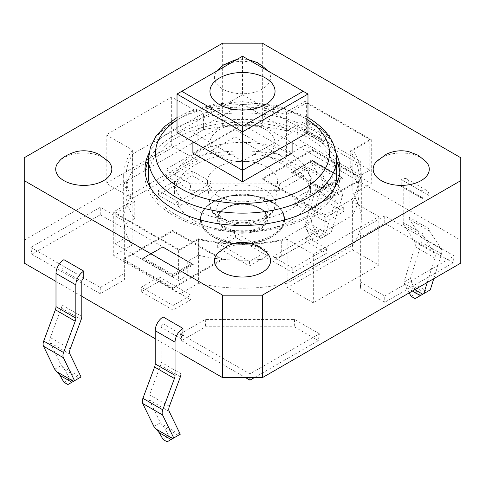 <?xml version="1.0" encoding="UTF-8"?>
<svg xmlns="http://www.w3.org/2000/svg" width="485" height="485" viewBox="0 0 485 485"><rect width="100%" height="100%" fill="white"/><g stroke="black" fill="none" stroke-linecap="round" stroke-linejoin="round"><path stroke-width="0.36" stroke-dasharray="2.42 1.82" d="M306.387 133.448L306.387 102.978L369.879 139.631L369.879 170.102L306.387 133.448L297.263 138.716L360.749 175.37L369.879 170.102M178.613 280.53L187.737 275.262L124.251 238.602L115.121 243.876L178.613 280.53L178.613 250.06L115.121 213.406L134.781 202.051A116.448 67.227 180 0 1 126.051 176.516A116.448 67.227 180 0 1 132.799 153.969L203.445 113.181A116.448 67.227 180 0 1 286.726 114.327L286.726 130.823L297.263 124.742L297.263 138.716M286.726 114.327L306.387 102.978M198.274 255.207A116.448 67.227 0 0 0 281.712 256.316L308.993 240.566L305.023 238.274L320.894 229.114L324.865 231.4L352.146 215.649L352.146 199.153L324.865 214.91L320.894 212.618L305.023 221.778L308.993 224.07L281.712 239.82A116.448 67.227 180 0 1 198.274 238.711L198.274 255.207L187.737 261.288L187.737 275.262M198.274 238.711L178.613 250.06M307.975 94.041L242.5 56.236L177.025 94.041M177.025 132.532L242.5 94.727L242.5 56.236M242.5 94.727L307.975 132.532M148.501 176.516A93.999 54.271 180 0 1 206.531 126.379A93.999 54.271 180 0 1 308.969 138.146A93.999 54.271 180 0 1 336.499 176.516M334.323 188.119A93.999 54.271 180 0 1 242.5 230.787A93.999 54.271 180 0 1 150.677 188.119M192.897 153.151L242.5 124.512L292.103 153.151M265.513 129.55A32.55 18.794 0 0 0 230.042 125.476A32.55 18.794 0 0 0 209.95 142.839A32.55 18.794 0 0 0 242.5 161.632A32.55 18.794 0 0 0 275.05 142.839A32.55 18.794 0 0 0 265.513 129.55M242.5 103.893L292.103 132.532L242.5 161.165L192.897 132.532L242.5 103.893L242.5 124.512M292.103 141.693L292.103 132.532M242.5 170.332L242.5 161.165M192.897 141.693L192.897 132.532M297.263 124.742L360.749 161.396L360.749 175.37M187.737 261.288L124.251 224.628L124.251 238.602M217.698 195.879A35.072 20.249 0 0 0 254.916 200.499A35.072 20.249 0 0 0 277.505 182.809A35.072 20.249 0 0 0 242.5 161.311A35.072 20.249 0 0 0 207.495 182.809A35.072 20.249 0 0 0 217.698 195.879M194.485 209.277A67.906 39.206 180 0 1 174.594 181.56A67.906 39.206 180 0 1 242.5 142.354A67.906 39.206 180 0 1 310.406 181.56A67.906 39.206 180 0 1 268.484 217.777A67.906 39.206 180 0 1 194.485 209.277M194.485 220.736A67.906 39.206 0 0 0 268.484 229.235A67.906 39.206 0 0 0 310.406 193.012A67.906 39.206 0 0 0 242.5 153.812A67.906 39.206 0 0 0 174.594 193.012A67.906 39.206 0 0 0 194.485 220.736M324.865 231.4L324.865 214.91M320.894 229.114L320.894 212.618M305.023 238.274L305.023 221.778M308.993 240.566L308.993 224.07M281.712 256.316L281.712 239.82M115.121 213.406L115.121 243.876M286.726 130.823A116.448 67.227 0 0 0 203.445 129.677L132.799 170.465A116.448 67.227 0 0 0 126.051 193.012A116.448 67.227 0 0 0 134.781 218.547L134.781 202.051M134.781 218.547L124.251 224.628M132.799 170.465L132.799 153.969M203.445 129.677L203.445 113.181M369.879 139.631L350.218 150.98A116.448 67.227 180 0 1 358.949 176.516A116.448 67.227 180 0 1 352.146 199.153M352.146 215.649A116.448 67.227 0 0 0 358.949 193.012A116.448 67.227 0 0 0 350.218 167.477L350.218 150.98M350.218 167.477L360.749 161.396M197.85 112.138L171.666 97.018L106.191 134.824L132.375 149.938A118.831 68.609 0 0 0 123.669 175.715A118.831 68.609 0 0 0 132.15 201.166L113.732 211.799L180.002 250.06L198.42 239.426A118.831 68.609 0 0 0 287.15 239.293L313.334 254.413L378.809 216.613L352.625 201.493A118.831 68.609 0 0 0 361.331 175.715A118.831 68.609 0 0 0 352.85 150.265L371.267 139.631L304.998 101.371L286.58 112.005A118.831 68.609 0 0 0 197.85 112.138L197.85 160.59L171.666 145.476L106.191 183.275L132.375 198.395L197.85 160.59M336.499 160.753A97.503 56.296 0 0 0 311.449 135.909A97.503 56.296 0 0 0 148.501 160.753M145.16 172.454A97.503 56.296 0 0 0 144.997 175.715A97.503 56.296 0 0 0 242.5 232.012A97.503 56.296 0 0 0 340.003 175.715A97.503 56.296 0 0 0 339.839 172.454M148.925 153.363A97.503 56.296 180 0 1 311.449 129.38A97.503 56.296 180 0 1 336.075 153.363M286.58 112.005L286.58 155.879A118.831 68.609 0 0 0 197.85 156.012L132.375 193.812L132.375 198.395M304.998 101.371L304.998 145.245L286.58 155.879M180.002 250.06L180.002 293.934L198.42 283.301A118.831 68.609 0 0 0 287.15 283.167L287.15 287.75L313.334 302.87L378.809 265.065L352.625 249.951L287.15 287.75M113.732 211.799L113.732 255.674L180.002 293.934M171.666 97.018L171.666 145.476M198.42 239.426L198.42 283.301M106.191 134.824L106.191 183.275M287.15 239.293L287.15 283.167L352.625 245.368L352.625 249.951M313.334 254.413L313.334 302.87M268.241 71.101A28.057 16.199 180 0 1 258.281 90.944A28.057 16.199 180 0 1 222.657 89.004A28.057 16.199 180 0 1 216.759 71.101M217.401 70.307A28.057 16.199 180 0 1 242.239 61.346A28.057 16.199 180 0 1 267.362 70.04M58.667 161.948A28.057 16.199 180 0 1 103.614 157.734A28.057 16.199 180 0 1 108.64 161.681M267.605 253.588A28.057 16.199 0 0 0 262.343 249.369A28.057 16.199 0 0 0 217.632 253.322M167.107 441.817L180.256 434.227M182.978 335.287L163.136 323.828A2.807 1.619 120 0 0 161.153 327.266L161.153 362.246A7.014 4.05 -60 0 1 160.541 365.357L149.544 394.838A7.014 4.05 120 0 0 149.35 400.01L160.414 422.768L163.875 427.061L169.089 436.094L163.136 439.525M173.054 438.385L169.089 436.094M153.915 426.521L160.414 422.768M313.928 228.756L317.893 235.631L311.946 239.063L306.726 230.029L304.744 224.894L311.243 221.142L313.928 228.756L325.829 235.625L331.085 232.594L315.911 241.354L325.829 235.625M311.243 221.142L322.44 185.185A7.014 4.05 120 0 0 322.246 180.244L310.57 162.427A7.014 4.05 -60 0 1 309.957 160.026L309.957 126.803A11.222 6.481 120 0 0 307.635 121.668A11.222 6.481 120 0 0 302.022 122.22L302.022 129.095L321.864 140.547A2.807 1.619 -60 0 1 323.265 140.414A2.807 1.619 -60 0 1 323.847 141.693L323.847 176.679A7.014 4.05 120 0 0 324.459 179.08L335.456 195.867A7.014 4.05 -60 0 1 335.65 200.808L324.586 236.347M302.022 129.095A2.807 1.619 -60 0 1 303.428 128.955A2.807 1.619 -60 0 1 304.004 130.241L304.004 165.221A7.014 4.05 120 0 0 304.616 167.628L315.614 184.409A7.014 4.05 -60 0 1 315.808 189.35L304.744 224.894M311.946 239.063L315.911 241.354M317.893 235.631L321.864 237.917M415.118 298.633L430.286 289.872M421.071 295.195L417.1 292.904L411.147 296.341M409.164 292.904L405.933 287.308L403.95 282.167L410.449 278.414L413.129 286.029L417.1 292.904M410.449 278.414L421.641 242.464A7.014 4.05 120 0 0 421.447 237.517L409.776 219.699A7.014 4.05 -60 0 1 409.164 217.298L409.164 184.082A11.222 6.481 120 0 0 406.836 178.941A11.222 6.481 120 0 0 401.228 179.498L401.228 186.367L421.071 197.825A2.807 1.619 -60 0 1 422.471 197.686A2.807 1.619 -60 0 1 423.053 198.971L423.053 233.952A7.014 4.05 120 0 0 423.666 236.359L434.663 253.14A7.014 4.05 -60 0 1 434.857 258.081L427.267 282.452M401.228 186.367A2.807 1.619 -60 0 1 402.629 186.234A2.807 1.619 -60 0 1 403.211 187.513L403.211 222.5A7.014 4.05 120 0 0 403.823 224.901L414.82 241.688A7.014 4.05 -60 0 1 415.014 246.629L403.95 282.167M433.766 278.699L441.483 253.916A7.014 4.05 120 0 0 441.289 248.975L429.619 231.157A7.014 4.05 -60 0 1 429.007 228.756L429.007 195.534A11.222 6.481 120 0 0 426.679 190.399A11.222 6.481 120 0 0 421.071 190.951L401.228 179.498M67.9 384.544L81.05 376.948M83.772 278.008L63.929 266.556A2.807 1.619 120 0 0 61.947 269.993L61.947 304.974A7.014 4.05 -60 0 1 61.334 308.084L50.337 337.566A7.014 4.05 120 0 0 50.143 342.731L61.213 365.496L64.669 369.782L69.882 378.815L73.853 381.107M69.882 378.815L63.929 382.253M54.714 369.249L61.213 365.496M426.333 161.948A28.057 16.199 0 0 0 421.071 157.734A28.057 16.199 0 0 0 376.36 161.681M421.071 197.825L421.071 190.951M331.085 232.594L342.277 196.643A7.014 4.05 120 0 0 342.083 191.696L330.412 173.885A7.014 4.05 -60 0 1 329.8 171.478L329.8 138.261A11.222 6.481 120 0 0 327.478 133.12A11.222 6.481 120 0 0 321.864 133.678L302.022 122.22M321.864 140.547L321.864 133.678M163.136 323.828L163.136 316.96M63.929 266.556L63.929 259.681M272.988 261.245L292.831 272.703L326.557 253.231L306.72 241.772L272.988 261.245L272.988 256.668L306.72 237.189L326.557 248.647L292.831 268.12L272.988 256.668M292.831 268.12L292.831 272.703M326.557 248.647L326.557 253.231M306.72 237.189L306.72 241.772M158.443 195.115L178.28 206.568L212.012 187.095L192.169 175.643L158.443 195.115L158.443 190.532L192.169 171.06L212.012 182.512L178.28 201.984L158.443 190.532M178.28 201.984L178.28 206.568M212.012 182.512L212.012 187.095M192.169 171.06L192.169 175.643M132.375 149.938L132.375 193.812A118.831 68.609 0 0 0 123.669 219.59A118.831 68.609 0 0 0 132.15 245.04L113.732 255.674M352.625 201.493L352.625 245.368A118.831 68.609 0 0 0 361.331 219.59A118.831 68.609 0 0 0 352.85 194.139L371.267 183.506L304.998 145.245M212.739 236.771A42.092 24.298 180 0 1 200.408 219.59A42.092 24.298 180 0 1 242.5 195.291A42.092 24.298 180 0 1 284.592 219.59A42.092 24.298 180 0 1 258.608 242.039A42.092 24.298 180 0 1 212.739 236.771M312.34 150.629L361.943 179.268L312.34 207.907L262.737 179.268L312.34 150.629L312.34 149.713L361.943 178.353L312.34 206.986L262.737 178.353L312.34 149.713M172.66 231.272L222.263 259.911L172.66 288.551L123.057 259.911L172.66 231.272L172.66 230.357L222.263 258.996L172.66 287.635L123.057 258.996L172.66 230.357M322.258 190.381L322.258 189.235L342.101 177.777L343.095 178.353L312.34 160.832L312.34 160.359L291.509 172.624L322.258 190.381L343.095 178.353M341.107 177.207L312.34 160.596L341.107 177.207L322.258 188.089L293.492 171.478L291.509 172.624M172.66 276.747L172.66 275.607L192.503 264.149L193.491 264.725L162.742 247.204L162.742 246.732L141.905 258.996L172.66 276.747L193.491 264.725M191.508 263.579L162.742 246.968L191.508 263.579L172.66 274.462L143.893 257.85L141.905 258.996M172.66 274.462L172.66 275.607L142.899 258.42L162.742 246.968L143.893 257.85M322.258 188.089L322.258 189.235L292.497 172.054L312.34 160.596L293.492 171.478M222.263 259.911L222.263 258.996M172.66 288.551L172.66 287.635M123.057 259.911L123.057 258.996M361.943 179.268L361.943 178.353M312.34 207.907L312.34 206.986M262.737 179.268L262.737 178.353M132.15 201.166L132.15 245.04M371.267 139.631L371.267 183.506M378.809 216.613L378.809 265.065M352.85 150.265L352.85 194.139M343.689 206.992L325.829 217.298L294.086 198.971L311.946 188.659L343.689 206.992L343.689 211.569L311.946 193.242L294.086 203.554L325.829 221.881L343.689 211.569M325.829 221.881L325.829 217.298M294.086 203.554L294.086 198.971M311.946 193.242L311.946 188.659M159.171 276.862L190.914 295.195L173.054 305.501L141.311 287.175L159.171 276.862L159.171 281.445L141.311 291.758L173.054 310.085L190.914 299.772L159.171 281.445M190.914 299.772L190.914 295.195M173.054 310.085L173.054 305.501M141.311 291.758L141.311 287.175M249.442 261.403L217.698 243.07L235.558 232.764L267.302 251.091L249.442 261.403L249.442 265.98L267.302 255.674L235.558 237.347L217.698 247.653L249.442 265.98M217.698 247.653L217.698 243.07M235.558 237.347L235.558 232.764M267.302 255.674L267.302 251.091M166.658 176.413L190.72 190.308L279.396 190.308L303.458 176.413L235.061 136.922L166.658 176.413L165.615 169.538L190.417 183.857L190.72 190.308M190.417 183.857L279.7 183.857L279.396 190.308M279.7 183.857L304.501 169.538L303.458 176.413M304.501 169.538L235.061 129.446L235.061 136.922M235.061 129.446L165.615 169.538M453.148 262.834L384.744 223.342L360.682 237.238L360.682 288.429L384.744 302.325L453.148 262.834L454.19 255.959L384.744 215.867L384.744 223.342M384.744 215.867L359.943 230.187L360.682 237.238M359.943 230.187L359.943 281.736L360.682 288.429M359.943 281.736L384.744 296.05L384.744 302.325M384.744 296.05L454.19 255.959M31.852 254.243L100.256 293.734L124.318 279.839L124.318 228.641L100.256 214.752L31.852 254.243L30.81 247.368L100.256 287.459L100.256 293.734M100.256 287.459L125.057 273.14L124.318 279.839M125.057 273.14L125.057 221.596L124.318 228.641M125.057 221.596L100.256 207.277L100.256 214.752M100.256 207.277L30.81 247.368M319.385 333.789L294.583 319.469L205.3 319.469L180.499 333.789L249.939 373.88L319.385 333.789L318.342 340.664L294.28 326.769L205.604 326.769L181.542 340.664L245.64 377.669M294.583 319.469L294.28 326.769M205.3 319.469L205.604 326.769M180.499 333.789L181.542 340.664M249.939 373.88L249.939 377.669M254.243 377.669L318.342 340.664M180.996 353.613L155.2 338.724M81.789 296.341L55.993 281.445M24.25 263.119L24.25 157.734M24.25 240.208L222.657 125.657L222.657 43.183M222.657 125.657L262.343 125.657L262.343 43.183M262.343 125.657L460.75 240.208L460.75 157.734M460.75 240.208L460.75 263.119M336.499 158.874A93.999 54.271 0 0 0 308.969 120.504A93.999 54.271 0 0 0 206.531 108.737A93.999 54.271 0 0 0 148.501 158.874M177.025 120.086A86.985 50.222 180 0 1 304.004 117.637A86.985 50.222 180 0 1 307.975 120.086M219.384 217.165A32.689 18.873 180 0 1 209.872 204.991A32.689 18.873 180 0 1 242.5 184.949A32.689 18.873 180 0 1 275.128 204.991A32.689 18.873 180 0 1 254.067 221.475A32.689 18.873 180 0 1 219.384 217.165M224.325 219.541A25.699 14.835 0 0 0 267.326 212.891A25.699 14.835 0 0 0 235.849 194.715A25.699 14.835 0 0 0 224.325 219.541M179.844 434.463L161.463 423.848M169.192 411.462L149.35 400.01M178.274 435.372L163.875 427.061M305.156 226.343L323.537 236.953M315.808 189.35L335.65 200.808M306.726 230.029L321.125 238.347M412.395 291.036L405.933 287.308M414.802 289.648L404.357 283.616M434.857 258.081L415.014 246.629M427.443 291.515L411.559 282.343M425.036 292.904L413.129 286.029M441.483 253.916L421.641 242.464M62.262 366.575L80.643 377.184M50.143 342.731L69.985 354.189M64.669 369.782L79.067 378.094M423.053 233.952L403.211 222.5M423.053 198.971L403.211 187.513M423.666 236.359L403.823 224.901M434.663 253.14L414.82 241.688M441.289 248.975L421.447 237.517M429.619 231.157L409.776 219.699M429.007 228.756L409.164 217.298M429.007 195.534L409.164 184.082M304.004 130.241L323.847 141.693M304.004 165.221L323.847 176.679M304.616 167.628L324.459 179.08M315.614 184.409L335.456 195.867M312.352 225.064L328.242 234.237M322.44 185.185L342.277 196.643M322.246 180.244L342.083 191.696M310.57 162.427L330.412 173.885M309.957 160.026L329.8 171.478M309.957 126.803L329.8 138.261M180.996 338.724L161.153 327.266M180.996 373.705L161.153 362.246M180.384 376.815L160.541 365.357M169.386 406.297L149.544 394.838M61.947 304.974L81.789 316.432M61.947 269.993L81.789 281.445M61.334 308.084L81.177 319.536M50.337 337.566L70.18 349.018M225.137 228.126A24.553 14.174 0 0 0 251.897 231.193A24.553 14.174 0 0 0 267.053 218.098A24.553 14.174 0 0 0 242.5 203.924A24.553 14.174 0 0 0 217.947 218.098A24.553 14.174 0 0 0 225.137 228.126M224.646 228.981A25.256 14.58 0 0 0 266.895 222.445A25.256 14.58 0 0 0 235.965 204.591A25.256 14.58 0 0 0 224.646 228.981M213.236 235.571A41.389 23.892 180 0 1 231.788 195.594A41.389 23.892 180 0 1 282.476 224.858A41.389 23.892 180 0 1 213.236 235.571M212.739 236.425A42.092 24.298 0 0 0 258.608 241.694A42.092 24.298 0 0 0 284.592 219.244A42.092 24.298 0 0 0 242.5 194.946A42.092 24.298 0 0 0 200.408 219.244A42.092 24.298 0 0 0 212.739 236.425M225.634 227.265A23.85 13.768 180 0 1 236.328 204.227A23.85 13.768 180 0 1 265.537 221.093A23.85 13.768 180 0 1 225.634 227.265M177.025 117.558L188.683 111.768L214.024 104.275L241.991 101.644L277.341 105.639L307.975 117.558M209.95 91.289L209.95 142.839M275.05 91.289L275.05 142.839M207.495 182.809L209.872 204.991C210.09 207.859 211.448 214.024 220.82 219.893C231.533 225.507 243.355 226.622 256.28 223.233C268.544 220.002 275.244 210.405 275.128 204.991L277.505 182.809M310.406 193.012L310.406 181.56M174.594 193.012L174.594 181.56M126.051 193.012L126.051 176.516M358.949 193.012L358.949 176.516M340.003 175.715L340.003 169.186M144.997 175.715L144.997 169.186M236.541 59.679L248.459 59.679M426.679 190.399L406.836 178.941M422.471 197.686L402.629 186.234M327.478 133.12L307.635 121.668M323.265 140.414L303.428 128.955M267.053 218.098C267.193 215.158 265.337 212.236 261.482 209.332L252.491 205.434C245.895 203.839 239.287 203.821 232.667 205.391L223.409 209.405C216.395 215.576 218.959 215.316 217.947 218.098C218.929 215.043 216.601 214.946 223.688 208.768L232.879 204.779C239.354 203.239 245.822 203.251 252.273 204.815L261.409 208.841C265.101 211.527 266.986 214.612 267.053 218.098M284.592 219.59L283.167 212.879L281.809 210.429L275.971 204.306L256.892 196.122L240.663 194.673L224.737 196.934L209.156 204.203L203.203 210.405L201.839 212.866L200.408 219.59M292.103 172.514L312.443 160.771M312.237 160.771L342.495 178.244M142.505 258.887L162.845 247.144M162.639 247.144L192.897 264.616M143.293 257.959L162.639 246.786M162.845 246.786L192.108 263.682M292.892 171.587L312.237 160.42M312.443 160.42L341.707 177.316M123.669 175.715L123.669 219.59M361.331 175.715L361.331 219.59"/><path stroke-width="0.73" d="M181.784 91.289L242.5 56.236L307.975 94.041L242.5 131.841L242.5 126.343L181.784 91.289L177.025 94.041L242.5 131.841L242.5 170.332L177.025 132.532L177.025 94.041M303.216 91.289L242.5 126.343M292.103 141.693L292.103 153.151L242.5 181.784L242.5 170.332L307.975 132.532L307.975 94.041M265.513 78.006A32.55 18.794 180 0 1 275.05 91.289A32.55 18.794 180 0 1 242.5 110.083A32.55 18.794 180 0 1 209.95 91.289A32.55 18.794 180 0 1 230.042 73.932A32.55 18.794 180 0 1 265.513 78.006M150.677 188.119A93.999 54.271 180 0 1 148.501 176.516L148.501 158.874A93.999 54.271 0 0 0 242.5 213.145A93.999 54.271 0 0 0 336.499 158.874L336.499 176.516A93.999 54.271 180 0 1 334.323 188.119M242.5 181.784L192.897 153.151L192.897 141.693M148.501 160.753A97.503 56.296 0 0 0 145.16 172.454M339.839 172.454A97.503 56.296 0 0 0 336.499 160.753M336.075 153.363A97.503 56.296 180 0 1 340.003 169.186A97.503 56.296 180 0 1 242.5 225.483A97.503 56.296 180 0 1 144.997 169.186A97.503 56.296 180 0 1 148.925 153.363M216.759 71.101A28.057 16.199 180 0 1 217.401 70.307M267.362 70.04A28.057 16.199 180 0 1 267.599 70.307A28.057 16.199 180 0 1 268.241 71.101M108.64 161.681A28.057 16.199 180 0 1 108.876 161.948A28.057 16.199 180 0 1 100.177 182.33A28.057 16.199 180 0 1 63.929 180.644A28.057 16.199 180 0 1 58.667 161.948M217.632 253.322A28.057 16.199 0 0 0 217.395 253.588A28.057 16.199 0 0 0 222.657 272.279A28.057 16.199 0 0 0 258.899 273.97A28.057 16.199 0 0 0 267.605 253.588M171.072 439.525L167.107 441.817L163.136 439.525L159.171 432.656L153.915 426.521L142.723 403.496A7.014 4.05 -60 0 1 142.917 398.324L154.588 367.036A7.014 4.05 120 0 0 155.2 363.926L155.2 330.703A11.222 6.481 -60 0 1 163.136 316.96L182.978 328.412L182.978 335.287A2.807 1.619 120 0 0 180.996 338.724L180.996 373.705A7.014 4.05 -60 0 1 180.384 376.815L169.386 406.297A7.014 4.05 120 0 0 169.192 411.462L180.256 434.227L171.072 439.525L159.171 432.656M433.766 278.699L430.286 289.872L415.118 298.633L411.147 296.341L409.164 292.904M427.267 282.452L423.787 293.625M71.871 382.253L67.9 384.544L63.929 382.253L59.964 375.378L54.714 369.249L43.517 346.217A7.014 4.05 -60 0 1 43.711 341.052L55.381 309.757A7.014 4.05 120 0 0 55.993 306.647L55.993 273.431A11.222 6.481 -60 0 1 63.929 259.681L83.772 271.139L83.772 278.008A2.807 1.619 120 0 0 81.789 281.445L81.789 316.432A7.014 4.05 -60 0 1 81.177 319.536L70.18 349.018A7.014 4.05 120 0 0 69.985 354.189L81.05 376.948L71.871 382.253L59.964 375.378M376.36 161.681A28.057 16.199 0 0 0 376.124 161.948A28.057 16.199 0 0 0 381.386 180.644A28.057 16.199 0 0 0 417.627 182.33A28.057 16.199 0 0 0 426.333 161.948M173.757 437.979L162.56 414.948A7.014 4.05 -60 0 1 162.754 409.783L174.43 378.488A7.014 4.05 120 0 0 175.043 375.378L175.043 342.161A11.222 6.481 -60 0 1 182.978 328.412M74.551 380.701L63.359 357.675A7.014 4.05 -60 0 1 63.553 352.51L75.223 321.216A7.014 4.05 120 0 0 75.836 318.105L75.836 284.883A11.222 6.481 -60 0 1 83.772 271.139M460.75 180.644L262.343 295.189L222.657 295.189L24.25 180.644L24.25 157.734L222.657 43.183L262.343 43.183L460.75 157.734L460.75 263.119L262.343 377.669L262.343 295.189M245.64 377.669L249.939 380.155L254.243 377.669M249.939 377.669L249.939 380.155M262.343 377.669L222.657 377.669L222.657 295.189M55.993 281.445L24.25 263.119L24.25 180.644M222.657 377.669L180.996 353.613M155.2 338.724L81.789 296.341M307.975 120.086A86.985 50.222 180 0 1 302.622 189.441A86.985 50.222 180 0 1 182.378 189.441A86.985 50.222 180 0 1 177.025 120.086M420.331 295.62L412.395 291.036M422.738 294.231L414.802 289.648M172.648 438.622L156.758 429.449M162.56 414.948L142.723 403.496M162.754 409.783L142.917 398.324M174.43 378.488L154.588 367.036M175.043 375.378L155.2 363.926M175.043 342.161L155.2 330.703M57.557 372.171L73.441 381.343M43.517 346.217L63.359 357.675M43.711 341.052L63.553 352.51M55.381 309.757L75.223 321.216M55.993 306.647L75.836 318.105M55.993 273.431L75.836 284.883M148.501 158.874L150.374 147.337L155.915 136.309L164.918 126.258L177.025 117.558M336.499 158.874C336.093 142.42 326.429 128.561 307.514 117.291M217.601 70.076L223.737 64.778L234.764 60.037L236.541 59.679M248.459 59.679L257.68 62.704L267.399 70.076M58.873 161.717C61.91 157.625 67.633 154.278 76.03 151.678C83.808 149.895 91.447 150.78 98.946 154.339L108.67 161.717M267.399 253.358L259.475 246.944L250.024 243.27C242.373 241.566 234.855 242.445 227.471 245.907L217.601 253.358M426.127 161.717L418.197 155.303L408.752 151.629C401.101 149.926 393.584 150.805 386.199 154.266L376.33 161.717"/></g></svg>
